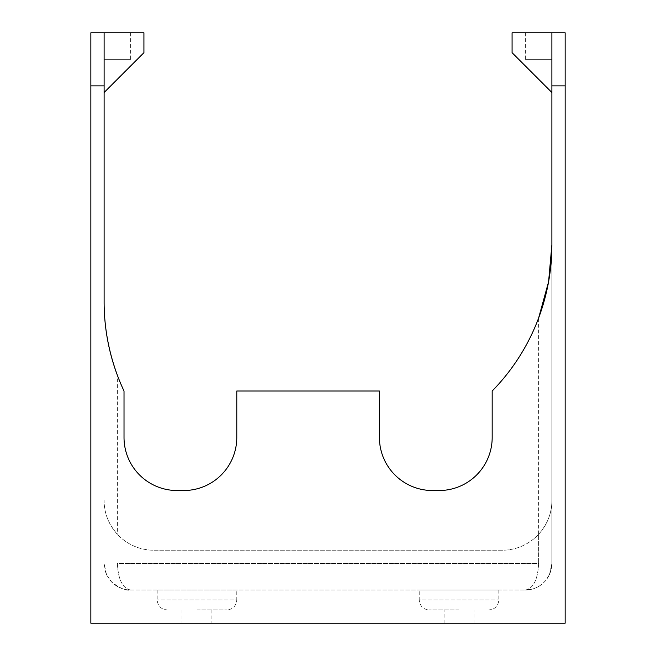 <?xml version="1.0" encoding="UTF-8"?>
<svg xmlns="http://www.w3.org/2000/svg" width="656" height="656" viewBox="0 0 656 656"><rect width="100%" height="100%" fill="white"/><g stroke="black" fill="none" stroke-linecap="round" stroke-linejoin="round"><path stroke-width="0.49" stroke-dasharray="3.28 2.46" d="M551.885 244.778L551.885 563.496L551.885 32.808L512.082 32.808L565.152 32.8L565.152 623.2L90.848 623.2L90.848 32.8L143.918 32.808L104.115 32.808L104.115 302.022M538.617 534.304C547.506 524.119 551.926 512.844 551.885 500.479A49.749 49.749 0 0 1 502.135 550.228L153.865 550.228A49.749 49.749 0 0 1 104.115 500.479C103.992 512.697 108.412 523.972 117.383 534.304A49.749 49.749 0 0 0 153.865 550.228L502.135 550.228A49.749 49.749 0 0 0 538.617 534.304L538.617 563.496C537.822 579.584 533.394 588.424 525.349 590.031C533.574 589.851 540.38 586.653 545.767 580.445L549.474 574.549L551.885 563.496C551.614 572.827 547.67 580.191 540.052 585.587C535.583 588.514 530.688 589.99 525.349 590.031C533.394 588.424 537.822 579.584 538.617 563.496L117.383 563.496C118.178 579.584 122.606 588.424 130.651 590.031C123.287 589.908 116.981 587.268 111.733 582.11L107.051 575.632L105.321 571.417L104.115 563.496L106.444 574.369L110.101 580.289C115.505 586.603 122.352 589.842 130.651 590.031C122.606 588.424 118.178 579.584 117.383 563.496L538.617 563.496L538.617 318.045A208.961 208.961 0 0 1 492.18 391.017L492.18 437.454A53.07 53.07 0 0 1 439.118 490.524L432.484 490.524A53.07 53.07 0 0 1 379.414 437.454L379.414 391.017L236.783 391.017L236.783 437.454A53.07 53.07 0 0 1 183.713 490.524L177.087 490.524A53.07 53.07 0 0 1 124.017 437.454L124.017 391.017A208.961 208.961 0 0 1 117.383 375.289L117.383 534.304M104.115 32.808L104.115 92.504L104.115 32.8L104.115 92.504L104.115 32.8L104.115 92.504L104.115 32.8L143.918 32.8L104.115 32.8L143.918 32.8L104.115 32.8L130.651 32.8L104.115 32.8L130.651 32.8L104.115 32.8L130.651 32.8L104.115 32.8L104.115 59.335L130.651 59.335L104.115 59.335L130.651 59.335L104.115 59.335L130.651 59.335L104.115 59.335L104.115 32.8L104.115 59.335M512.082 32.8L512.082 52.701L512.082 32.8L512.082 52.701L551.885 92.504L512.082 52.701L551.885 92.504L512.082 52.701L512.082 32.8L551.885 32.8L512.082 32.8L551.885 32.8L512.082 32.8L512.082 52.701L551.885 92.504L551.885 32.8L525.349 32.8L551.885 32.8L525.349 32.8L551.885 32.8L525.349 32.8L551.885 32.8L551.885 92.504L551.885 32.8L551.885 92.504L551.885 32.808L551.885 59.335L525.349 59.335L551.885 59.335L525.349 59.335L551.885 59.335L525.349 59.335L551.885 59.335L551.885 32.8L551.885 59.335M459.02 609.932L429.163 609.932L459.02 609.932M419.217 590.031L498.814 590.031L419.217 590.031L419.217 599.986L498.814 599.986L419.217 599.986C419.799 606.029 423.12 609.342 429.163 609.932M459.02 623.2L444.087 623.2L459.02 623.2M196.98 609.932L226.837 609.932L196.98 609.932M236.783 590.031L157.186 590.031L236.783 590.031L236.783 599.986L157.186 599.986L236.783 599.986C236.201 606.029 232.88 609.342 226.837 609.932M196.98 623.2L211.913 623.2L196.98 623.2M110.101 580.298C118.81 589.719 127.535 590.138 130.651 590.031L525.349 590.031L130.651 590.031C126.419 591.048 120.114 588.399 111.741 582.102M525.349 32.8L525.349 59.335M130.651 32.8L130.651 59.335M143.918 32.8L143.918 52.701L104.115 92.504L143.918 52.701L104.115 92.504L143.918 52.701L143.918 32.8L143.918 52.701L143.918 32.8L143.918 52.701L104.115 92.504M104.115 85.87L90.848 85.87M565.152 85.87L551.885 85.87M498.814 590.031L498.814 599.986C498.232 606.029 494.911 609.342 488.868 609.932M473.944 623.2L473.944 609.932M444.087 623.2L444.087 609.932M157.186 590.031L157.186 599.986C157.768 606.029 161.089 609.342 167.132 609.932M182.056 609.932L182.056 623.2M211.913 609.932L211.913 623.2M545.767 580.445C541.954 584.808 537.461 587.694 532.287 589.088L525.349 590.031C530.474 590.047 535.37 588.563 540.044 585.587M549.474 574.549L551.885 563.496M107.059 575.632L105.329 571.417M106.444 574.369L104.115 563.496"/><path stroke-width="0.98" d="M565.152 85.87L565.152 32.8L551.885 32.8L551.885 85.87L565.152 85.87L565.152 623.2L90.848 623.2L90.848 85.87L104.115 85.87L104.115 32.8L90.848 32.8L90.848 85.87M548.588 281.76L551.885 244.778A208.961 208.961 0 0 1 492.18 391.017L492.18 437.454A53.07 53.07 0 0 1 439.118 490.524L432.484 490.524A53.07 53.07 0 0 1 379.414 437.454L379.414 391.017L236.783 391.017L236.783 437.454A53.07 53.07 0 0 1 183.713 490.524L177.087 490.524A53.07 53.07 0 0 1 124.017 437.454L124.017 391.017A208.961 208.961 0 0 1 104.115 302.022L104.115 85.87M551.885 32.8L512.082 32.8L512.082 52.701L551.885 92.504L551.885 32.8M551.885 244.778L551.885 85.87M104.115 32.8L143.918 32.8L143.918 52.701L104.115 92.504M104.115 302.022C104.132 326.893 108.552 351.321 117.383 375.289M538.617 318.045L548.588 281.777"/></g></svg>
